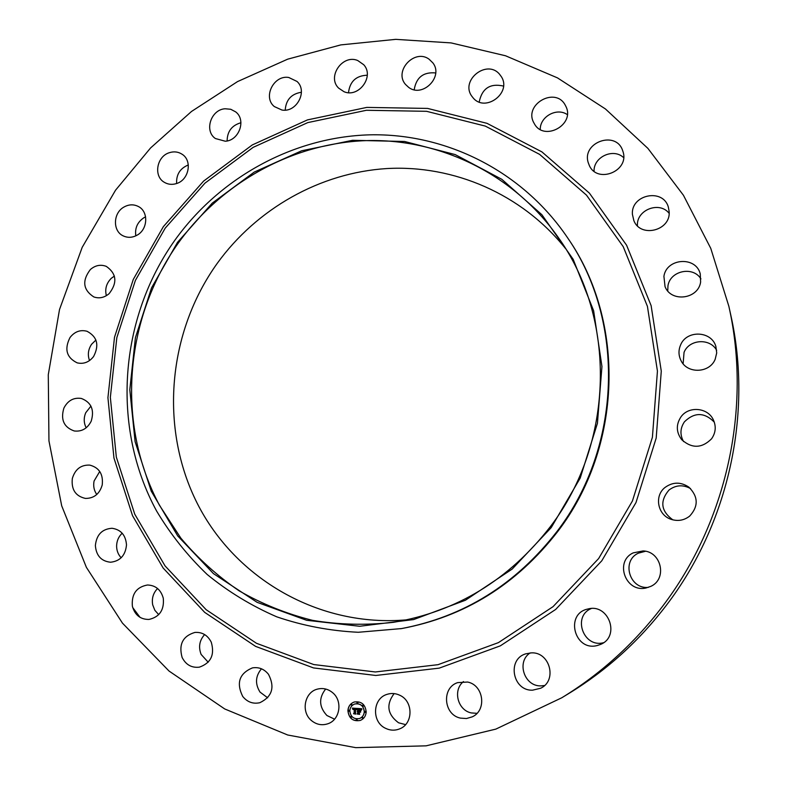 <?xml version="1.0" encoding="UTF-8"?>
<svg xmlns="http://www.w3.org/2000/svg" width="787" height="787" viewBox="0 0 787 787"><rect width="100%" height="100%" fill="white"/><g stroke="black" fill="none" stroke-linecap="round" stroke-linejoin="round"><path stroke-width="1.18" d="M332.448 692.54C342.994 700.715 340.102 720.026 327.717 723.814C321.883 725.663 316.492 724.611 311.563 720.656C300.654 712.078 304.451 692.039 317.515 689.097C322.945 687.769 327.923 688.92 332.448 692.54M334.554 719.17L326.91 715.501C318.991 706.903 318.568 698.079 325.661 689.028M728.841 306.232L730.739 314.849C752.913 413.077 728.86 523.571 666.353 605.311C639.142 640.962 606.787 670.258 569.286 693.199L561.761 697.784L495.81 729.126L426.082 745.84L355.714 747.65L287.698 734.999L224.708 708.949L169.028 671.036L122.457 623.127L86.373 567.319L61.701 505.825L48.951 440.877L48.282 374.72L59.517 309.507L82.202 247.325L115.561 190.179L150.583 147.956L191.516 111.459L237.536 81.592L287.668 59.173L340.801 44.898L395.733 39.35L451.108 42.911L505.529 55.769L557.481 77.883L605.439 108.96L647.898 148.379L683.431 195.255L710.769 248.367L728.841 306.232C751.772 407.794 726.863 522.234 662.162 606.846C633.997 643.756 600.53 674.075 561.761 697.784M140.056 617.372L132.688 607.505M567.457 237.595L568.096 238.55C625.842 321.735 622.615 447.036 557.649 531.619C516.567 584.495 464.576 616.811 401.665 628.567L358.282 632.276C330.156 630.928 302.995 625.773 276.798 616.841C251.506 605.872 228.279 591.745 207.138 574.441C187.434 555.573 170.602 534.452 156.633 511.068C110.859 427.016 119.152 318.292 175.048 239.976C219.976 177.557 292.941 137.076 369.457 134.843C445.835 133.023 522.352 170.956 567.457 237.595C625.36 321.007 622.133 446.691 556.96 531.53C515.76 584.564 463.622 616.978 400.544 628.764M551.225 527.595L512.189 569.06L465.412 600.245L413.608 619.576L359.718 626.265L306.645 620.294L257.113 602.33L213.474 573.634L177.705 535.908L151.252 491.177L135.108 441.684L129.806 389.742L135.413 337.692L151.566 287.816L177.557 242.288L212.254 203.115L254.231 172.097L301.696 150.76L352.596 140.293L404.597 141.483L455.191 154.586L501.811 179.308L541.909 214.743L573.162 259.297L593.634 310.786L601.947 366.496L597.431 423.337L580.206 478.083L551.225 527.595M178.393 242.927C221.777 182.702 291.928 143.431 365.67 140.637C439.303 138.246 513.321 173.711 557.914 236.946C616.713 318.184 614.677 442.933 550.221 526.828C508.973 579.852 456.716 611.686 393.47 622.32C366.142 625.429 339.177 624.78 312.567 620.353C286.527 613.85 262.012 603.993 239.032 590.771C217.212 575.838 197.822 558.298 180.872 538.16L159.436 505.234C115.915 423.622 124.326 318.666 178.393 242.927M406.997 619.812C319.079 627.721 235.254 578.642 197.193 503.257C159.161 427.695 167.779 332.389 217.251 263.34C256.719 208.781 319.866 172.737 386.83 168.556C453.725 164.768 521.791 193.956 565.459 248.456M267.678 697.813L260.044 692.117C254.919 683.873 255.391 676.102 261.481 668.802M208.201 662.221L201.128 654.43C198.275 646.973 199.445 640.352 204.63 634.568M158.728 614.647L154.872 610.338L152.688 604.829C151.586 598.454 153.219 593.014 157.567 588.509M121.159 557.776C118.178 554.56 116.653 550.654 116.604 546.04C116.732 540.905 118.591 536.626 122.192 533.212M96.771 494.502C94.007 490.508 93.112 486.012 94.076 481.014L99.742 471.452M86.196 427.784C83.747 422.973 83.589 417.966 85.724 412.762L90.928 406.112M89.531 360.574C87.455 354.888 88.154 349.438 91.607 344.234L95.925 340.043M106.363 295.696C104.74 289.055 106.383 283.261 111.292 278.313L114.4 276.06M135.817 235.844C134.734 228.151 137.43 222.111 143.903 217.724L145.605 216.858M176.632 183.509C176.17 174.645 179.997 168.487 188.113 165.034L188.319 164.975M227.118 140.942C227.256 131.399 231.87 125.34 240.94 122.742M285.219 110.121C285.956 99.821 291.357 93.869 301.401 92.256M348.503 92.669C349.881 81.425 356.137 75.611 367.273 75.227M414.188 89.748C416.264 77.392 423.426 71.794 435.693 72.945M479.194 102.015C482.038 88.38 490.134 83.068 503.493 86.068M540.256 129.442C539.971 116.565 556.852 107.248 567.289 114.597M594.057 171.232C593.437 156.957 613.407 147.7 623.619 157.636M637.45 225.83C636.093 210.001 659.447 200.724 669.147 213.356M667.75 290.924L667.956 285.819C670.121 270.718 693.062 265.819 700.942 278.903M683.116 363.761L684.051 352.35C689.186 339.227 710.002 337.839 716.652 350.294M683.578 441.586C679.82 434.788 680.116 428.187 684.474 421.763C694.508 412.063 704.463 412.191 714.321 422.166M672.836 519.853C660.932 511.097 659.644 501.152 668.989 490.045C675.758 484.979 682.929 484.477 690.504 488.54M648.301 587.397C629.393 589.315 621.218 560.797 638.375 553.163L645.497 551.264M603.55 642.704C583.482 648.232 572.11 616.28 591.263 608.548M544.535 685.526L540.984 685.88C524.26 686.589 516.193 661.739 530.172 652.905M476.991 713.327L471.256 712.924C457.581 710.189 452.633 690.042 463.474 681.572M405.59 724.62L398.547 722.781C387.371 714.38 385.896 704.65 394.13 693.593M473.144 97.903L471.807 96.201C460.051 80.382 486.789 58.976 499.489 74.165L501.398 76.752C511.914 92.915 485.254 112.777 473.144 97.903M211.26 642.182C214.89 654.754 210.926 663.077 199.367 667.16C191.635 668.035 185.88 664.799 182.112 657.45C178.541 644.396 182.8 636.053 194.91 632.423C202.239 631.961 207.689 635.217 211.26 642.182M534.068 123.195C522.962 104.72 555.573 85.97 565.351 105.34L565.755 106.137C575.671 124.671 543.768 142.093 534.225 123.48L534.068 123.195M163.283 598.218C164.355 609.935 159.584 617.008 148.969 619.438C140.401 619.487 134.872 615.08 132.373 606.206C131.39 594.096 136.426 587.023 147.484 584.997C155.629 585.312 160.902 589.719 163.283 598.218M588.204 162.555C581.731 142.516 615.552 130.17 622.517 150.179L623.068 151.812C629.423 171.202 597.372 184.06 589.315 165.486L588.204 162.555M126.5 544.899C125.467 555.376 120.165 561.151 110.564 562.233C101.267 561.239 96.201 555.681 95.375 545.548C96.516 534.727 102.064 528.972 112.02 528.274C120.893 529.582 125.723 535.121 126.5 544.899M632.423 214.408C630.692 194.615 662.969 187.857 668.33 207.04L669.166 211.673C670.849 230.68 640.569 238.245 633.86 220.645L632.423 214.408M102.221 484.959C99.575 493.941 93.987 498.427 85.449 498.427C75.542 496.194 71.164 489.544 72.335 478.486C75.129 469.219 80.933 464.753 89.767 465.107C99.241 467.616 103.392 474.227 102.221 484.959M663.913 276.316C666.471 258.106 695.895 255.952 700.243 273.827L700.627 282.051C698.187 299.296 671.055 302.651 665.045 286.606L663.913 276.316M91.184 421.222C87.406 428.561 81.769 431.817 74.283 430.981C63.904 427.331 60.442 419.707 63.885 408.109C67.83 400.514 73.673 397.307 81.405 398.468C91.331 402.364 94.597 409.948 91.184 421.222M680.539 345.09C686.441 329.783 711.586 330.688 715.885 346.506L716.711 352.92L715.186 359.236C709.658 373.323 687.208 374.091 680.981 360.544C678.492 355.478 678.345 350.323 680.539 345.09M93.594 356.521C89.118 362.197 83.648 364.312 77.195 362.866C66.521 357.603 64.141 349.133 70.043 337.466C74.706 331.583 80.372 329.517 87.042 331.278C97.254 336.757 99.437 345.168 93.594 356.521M680.962 416.884C688.595 405.856 707.641 407.42 713.268 419.658C716.337 426.357 715.767 432.742 711.556 438.821C701.847 448.452 691.881 448.718 681.66 439.638C676.141 432.191 675.915 424.606 680.962 416.884M109.157 293.62C104.396 297.673 99.28 298.785 93.81 296.935C83.029 289.882 81.887 280.733 90.377 269.518C95.345 265.268 100.667 264.235 106.324 266.39C116.614 273.63 117.558 282.71 109.157 293.62M664.926 487.537C672.747 481.841 680.755 481.723 688.92 487.183C698.335 496.686 698.59 506.316 689.687 516.085C684.021 520.473 677.735 521.525 670.839 519.233C657.588 514.855 654.105 495.938 664.926 487.537M137.135 235.146C132.452 237.733 127.838 237.989 123.284 235.913C112.521 231.201 112.984 212.962 123.972 207.04C128.891 204.305 133.701 204.138 138.414 206.528C148.713 211.575 147.936 229.371 137.135 235.146M633.25 552.868L643.087 550.93C661.414 551.382 667.514 579.006 650.8 586.374L645.96 588.007C625.537 592.818 614.273 561.347 633.25 552.868M176.367 183.597C172.058 184.915 168.064 184.492 164.375 182.338C153.239 176.249 156.692 156.269 169.48 152.658C174.045 151.252 178.246 151.773 182.072 154.232C192.687 160.656 188.919 180.125 176.367 183.597M587.83 609.03L587.83 609.03C608.558 602.99 620.707 636.447 600.54 644.425L597.294 645.517C574.402 651.754 564.653 613.644 587.83 609.03M225.289 141.227L215.402 138.532C203.951 130.898 210.965 109.491 225.141 108.763L230.739 109.275L235.628 111.852C246.488 119.831 239.169 140.617 225.289 141.227M531.471 652.856C549.916 651.872 557.491 680.568 540.689 688.231L532.514 690.189C512.691 691.006 506.779 659.506 525.588 653.869L531.471 652.856M281.933 110.032L274.299 106.55C262.612 97.195 273.758 74.775 288.76 77.48L297.004 81.445C308.002 91.164 296.581 112.807 281.933 110.032M467.596 682.044C483.68 685.044 487.084 710.386 472.2 716.859L466.465 718.531L460.464 718.118C443.494 714.793 441.409 687.7 457.65 682.624L467.596 682.044M343.978 91.686L338.607 88.095C326.772 76.801 342.611 53.949 357.741 60.53L363.722 64.721C374.72 76.378 358.665 98.257 343.978 91.686M399.993 695.354C413.411 701.384 413.303 723.686 399.786 728.811C394.976 730.769 390.185 730.582 385.423 728.25C371.425 721.817 372.615 698.394 387.086 694.341C391.464 692.953 395.763 693.288 399.993 695.354M408.709 87.416L405.482 84.416C393.628 70.968 414.69 48.41 429.092 59.202L432.909 62.93C443.77 76.733 422.599 98.07 408.709 87.416M268.495 674.321C275.096 687.228 272.204 696.692 259.828 702.712C253.011 704.188 247.305 702.093 242.711 696.426C236.1 682.929 239.337 673.416 252.43 667.888C258.844 666.874 264.196 669.019 268.495 674.321M366.201 711.96C365.847 716.072 363.879 718.895 360.289 720.439C352.97 721.709 348.838 718.433 347.893 710.612C348.287 706.352 350.382 703.489 354.16 702.024C361.312 701.02 365.325 704.335 366.201 711.96M364.263 711.822C363.978 715.068 362.413 717.301 359.57 718.511C353.816 719.485 350.569 716.898 349.831 710.75C350.136 707.405 351.779 705.152 354.74 704.001C360.387 703.184 363.564 705.791 364.263 711.822M357.131 708.448L356.531 709.628L355.163 708.625L355.37 713.701L353.54 713.563L354.12 713.111L354.307 708.91L353.107 709.5L354.317 708.595L353.284 708.634L352.901 709.441L352.379 708.084L357.131 708.448M357.347 708.753L356.668 709.825L357.347 708.753M356.245 709.215L355.429 708.989L355.242 713.238L355.842 714.084L353.707 713.809L355.626 713.947L355.311 708.861L356.285 709.205M361.686 708.723L360.977 709.943L358.862 708.871L358.774 710.848L359.088 709.117L360.741 709.677L359.187 709.244L359.118 710.877L360.397 710.248L360.318 712.019L358.754 711.202L359.157 713.917L357.19 713.779L357.869 713.278L357.947 711.458L357.318 711.566L357.957 711.143L357.15 711.33L357.977 710.789L357.534 708.418L361.686 708.723M361.863 709.136L361.203 710.248L361.863 709.136M360.603 712.245L360.574 710.346L360.603 712.245M359.088 711.586L359.669 714.37L357.259 714.075L359.452 714.232L358.99 711.458L359.875 711.605M357.967 702.693L357.593 703.204L356.855 702.604L357.239 702.093L357.967 702.693M365.788 711.93L365.424 712.451L364.676 711.851L365.04 711.33L365.788 711.93M363.643 705.634L363.279 706.155L362.541 705.555L362.915 705.034L363.643 705.634M357.219 719.977L356.855 720.489L356.108 719.889L356.472 719.377L357.219 719.977M363.122 717.872L362.758 718.393L362.01 717.793L362.374 717.282L363.122 717.872M348.316 710.641L348.69 710.12L349.418 710.72L349.044 711.241L348.316 710.641M350.972 704.719L351.346 704.198L352.074 704.798L351.7 705.319L350.972 704.719M350.431 716.927L350.805 716.406L351.543 717.006L351.179 717.528L350.431 716.927M357.977 710.789L357.642 708.428M357.239 711.34L357.672 710.828M358.016 711.428L357.268 713.75L359.128 713.888M360.318 711.91L358.754 711.202M359.718 710.917L360.387 710.307M359.02 710.868L359.167 709.126M361.017 709.844L358.862 708.871M352.91 709.313L352.468 708.093M354.268 708.792L353.648 708.516M353.206 709.569L353.412 708.89M355.34 713.661L353.619 713.534L354.199 713.081L354.386 708.88L353.806 708.861M356.472 709.559L355.163 708.625M360.603 712.166L360.653 710.405M357.249 708.684L356.796 709.815M361.233 710.179L361.941 708.959M355.626 713.947L355.38 708.871M355.813 714.045L353.816 713.819M359.452 714.232L359.069 711.468M359.649 714.33L357.367 714.084M354.199 702.014C350.441 703.48 348.366 706.342 347.972 710.582C348.907 718.383 353.029 721.659 360.328 720.43M359.6 718.492L359.639 718.482C362.482 717.272 364.047 715.039 364.332 711.792C363.633 705.762 360.466 703.155 354.819 703.971L354.78 703.981M357.593 703.204L358.046 702.663L357.239 702.093M365.463 712.432L365.866 711.901L365.079 711.32M363.348 706.136L363.722 705.614L362.945 705.024M356.895 720.469L357.298 719.948L356.511 719.367M362.797 718.374L363.2 717.852L362.413 717.262M349.084 711.222L349.497 710.7L348.73 710.11M351.74 705.3L352.153 704.768L351.386 704.188M351.218 717.508L351.622 716.977L350.845 716.396M598.632 558.563L553.045 606.659L498.417 642.625L438.025 664.681L375.33 671.97L313.757 664.553L256.464 643.284L206.155 609.709L165.034 565.873L134.734 514.147L116.328 457.099L110.347 397.376L116.84 337.623L135.403 280.398L165.201 228.141L204.994 183.115L253.178 147.346L307.766 122.605L366.447 110.278L426.574 111.311L485.294 126.087L539.587 154.36L586.482 195.137L623.215 246.646L647.426 306.359L657.44 371.11L652.403 437.267L632.423 500.994L598.632 558.563M601.78 560.816L555.632 609.472L500.345 645.842L439.235 668.133L375.802 675.472L313.521 667.927L255.578 646.373L204.718 612.394L163.155 568.037L132.55 515.721L113.958 458.044L107.927 397.681L114.499 337.279L133.269 279.444L163.371 226.626L203.597 181.099L252.293 144.936L307.471 119.899L366.801 107.406L427.607 108.419L486.996 123.333L541.928 151.901L589.394 193.12L626.59 245.21L651.115 305.612L661.277 371.13L656.191 438.074L635.985 502.568L601.78 560.816"/></g></svg>
